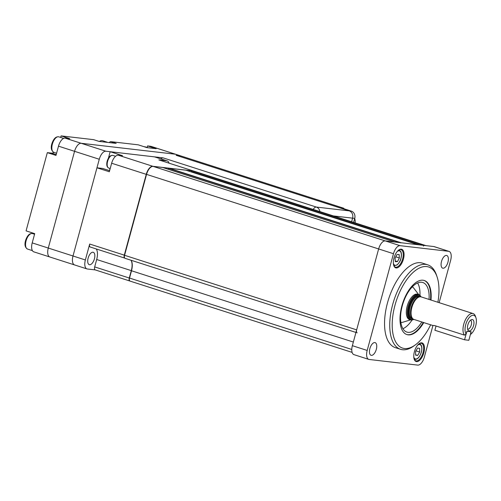 <?xml version="1.0" encoding="UTF-8"?>
<svg xmlns="http://www.w3.org/2000/svg" width="501" height="501" viewBox="0 0 501 501"><rect width="100%" height="100%" fill="white"/><g stroke="black" fill="none" stroke-linecap="round" stroke-linejoin="round"><path stroke-width="0.75" d="M369.882 348.596A6.657 3.188 107.8 0 0 371.066 355.303A6.657 3.188 107.8 0 0 376.314 349.341A6.657 3.188 107.8 0 0 375.136 342.628A6.657 3.188 107.8 0 0 369.882 348.596M393.993 258.009A9.763 4.678 107.8 0 0 393.773 265.561A9.763 4.678 107.8 0 0 398.458 267.252A9.763 4.678 107.8 0 0 403.424 259.105A9.763 4.678 107.8 0 0 398.777 249.986A9.763 4.678 107.8 0 0 393.993 258.009M393.68 265.261A9.168 4.396 107.8 0 0 395.408 267.127A9.168 4.396 107.8 0 0 402.641 258.911A9.168 4.396 107.8 0 0 401.013 249.667A9.168 4.396 107.8 0 0 398.52 250.181M415.291 344.926L413.795 346.003A44.376 21.267 -72.2 0 1 400.543 349.31A44.376 21.267 -72.2 0 1 392.671 304.57A44.376 21.267 -72.2 0 1 427.672 264.81A44.376 21.267 -72.2 0 1 436.528 275.212L437.11 276.965A42.598 20.416 107.8 0 0 416.675 269.601A42.598 20.416 107.8 0 0 395.007 305.147A42.598 20.416 107.8 0 0 415.291 344.926A42.598 20.416 107.8 0 0 430.647 324.798M400.543 349.31L395.352 347.644A44.376 21.267 -72.2 0 1 387.48 302.905A44.376 21.267 -72.2 0 1 422.481 263.144L427.672 264.81M437.88 302.266A42.598 20.416 107.8 0 0 437.11 276.965M430.985 300.049A28.4 13.608 107.8 0 0 424.272 280.497A28.4 13.608 107.8 0 0 401.871 305.942A28.4 13.608 107.8 0 0 406.906 334.574A28.4 13.608 107.8 0 0 423.752 322.588M423.257 322.425A28.4 13.608 -72.2 0 1 406.662 334.493M414.408 351.683A9.763 4.678 107.8 0 0 414.189 359.236A9.763 4.678 107.8 0 0 418.874 360.927A9.763 4.678 107.8 0 0 423.84 352.779A9.763 4.678 107.8 0 0 419.187 343.661A9.763 4.678 107.8 0 0 414.408 351.683M414.095 358.935A9.168 4.396 107.8 0 0 415.824 360.801A9.168 4.396 107.8 0 0 423.057 352.585A9.168 4.396 107.8 0 0 421.429 343.342A9.168 4.396 107.8 0 0 418.936 343.855M441.513 261.447A6.657 3.188 107.8 0 0 442.696 268.16A6.657 3.188 107.8 0 0 447.944 262.192A6.657 3.188 107.8 0 0 446.76 255.485A6.657 3.188 107.8 0 0 441.513 261.447M424.021 280.422A28.4 13.608 -72.2 0 1 430.491 299.892M394.901 242.039A1.478 0.708 107.8 0 0 394.838 242.027L385.244 240.912A8.874 4.252 107.8 0 0 378.637 248.947L356.656 329.865A2.956 1.415 107.8 0 0 357.182 332.846M162.863 167.547A1.478 0.708 107.8 0 0 162.8 167.522A1.478 0.708 107.8 0 0 162.737 167.509L153.143 166.395L400.08 245.672A8.874 4.252 107.8 0 0 393.473 253.713L146.542 174.373A8.285 3.97 -72.2 0 1 147.789 171.129A8.285 3.97 -72.2 0 1 147.833 171.041M352.36 345.684L367.189 350.443A8.874 4.252 107.8 0 0 368.767 359.392L353.931 354.627A8.874 4.252 107.8 0 1 352.36 345.684L378.637 248.947A8.874 4.252 107.8 0 1 385.244 240.912L433.835 246.548A8.874 4.252 107.8 0 1 434.229 246.636L449.065 251.396A8.874 4.252 107.8 0 0 448.671 251.314L433.835 246.548M400.08 245.672L448.671 251.314M368.767 359.392A8.874 4.252 107.8 0 0 369.162 359.474L417.753 365.11A8.874 4.252 107.8 0 0 424.36 357.075L432.939 325.493M449.065 251.396A8.874 4.252 107.8 0 1 450.637 260.345L439.139 302.667M367.189 350.443L393.473 253.713M418.16 294.425A13.314 6.381 107.8 0 0 414.49 294.72A13.314 6.381 107.8 0 0 406.655 308.478A13.314 6.381 107.8 0 0 410.05 319.694M418.661 294.544L413.851 288.263A18.775 8.999 107.8 0 0 412.285 286.854M429.044 299.429A26.033 12.475 107.8 0 0 422.806 282.514A26.033 12.475 107.8 0 0 416.563 283.472A26.033 12.475 107.8 0 0 401.439 309.361A26.033 12.475 107.8 0 0 406.887 332.088A26.033 12.475 107.8 0 0 413.131 331.123A26.033 12.475 107.8 0 0 421.811 321.961M402.929 328.706A26.033 12.475 107.8 0 0 403.988 328.186A26.033 12.475 107.8 0 0 412.047 320.001M419.963 295.339A26.033 12.475 107.8 0 0 417.621 282.952M400.863 322.425A18.775 8.999 107.8 0 0 402.954 322.193L410.526 319.895A13.314 6.381 -72.2 0 1 408.171 306.474A13.314 6.381 -72.2 0 1 418.667 294.544A13.314 6.381 -72.2 0 1 421.003 296.855M398.677 250.087A8.135 3.902 -72.2 0 1 399.216 250.174L400.55 251.195C401.702 253.074 401.758 255.754 400.725 259.236C400.625 260.476 399.435 262.367 397.174 264.91L394.243 265.668A8.135 3.902 -72.2 0 1 393.748 265.424M399.372 257.977L399.109 254.47L396.961 254.571L395.076 258.184L395.333 261.691L397.481 261.591L399.372 257.977L395.784 256.825M395.276 260.883L397.481 261.591M419.093 343.761A8.135 3.902 -72.2 0 1 419.631 343.849C421.829 344.888 422.393 347.707 421.328 352.297C419.594 357.357 417.371 359.705 414.659 359.342A8.135 3.902 -72.2 0 1 414.164 359.098M417.665 355.459L419.681 352.059L419.656 348.358L417.609 348.051L415.592 351.452L415.623 355.153L417.665 355.459L415.617 354.802M415.943 350.857L419.681 352.059M89.573 264.741A6.507 3.119 107.8 0 0 94.332 259.142A6.507 3.119 107.8 0 0 93.261 252.285A6.507 3.119 107.8 0 0 92.973 252.222A6.507 3.119 107.8 0 0 88.214 257.827A6.507 3.119 107.8 0 0 89.284 264.678A6.507 3.119 107.8 0 0 89.573 264.741M95.334 269.92A2.956 1.415 -72.2 0 1 95.203 269.895A2.956 1.415 -72.2 0 1 94.676 266.908L96.687 259.512A11.836 5.674 107.8 0 0 96.286 248.959M94.676 266.908L129.289 278.024L131.3 270.628A11.836 5.674 107.8 0 0 130.999 260.226M129.289 278.024A2.956 1.415 107.8 0 0 129.815 281.005A2.956 1.415 107.8 0 0 129.903 281.023M95.265 269.914L87.331 268.993A8.874 4.252 -72.2 0 1 86.936 268.905A8.874 4.252 -72.2 0 1 85.364 259.963L89.692 244.031L124.298 255.141A2.956 1.415 107.8 0 0 124.73 258.084M90.349 247.037A2.956 1.415 -72.2 0 1 90.218 247.012A2.956 1.415 -72.2 0 1 89.692 244.031M193.718 171.104A2.956 1.415 107.8 0 0 193.58 171.041A2.956 1.415 107.8 0 0 193.449 171.01L158.836 159.9L166.839 160.827A8.874 4.252 -72.2 0 1 167.234 160.915L154.872 156.945A8.874 4.252 107.8 0 0 154.477 156.863L110.176 151.722L122.538 155.686L118.249 155.191A8.874 4.252 107.8 0 0 111.642 163.232L109.324 171.762L96.962 167.797L73.002 255.992A8.874 4.252 107.8 0 0 74.574 264.941A8.874 4.252 107.8 0 0 74.968 265.023M124.298 255.141L146.254 174.342A8.874 4.252 -72.2 0 1 152.861 166.301L193.449 171.01M109.619 170.684L102.68 168.461L96.962 167.797M110.176 151.722L108.429 158.141M167.234 160.915A8.874 4.252 -72.2 0 1 169.062 163.169M194.044 171.192A2.956 1.415 107.8 0 0 193.925 171.142A2.956 1.415 107.8 0 0 193.793 171.11L192.146 170.922A1.478 0.708 107.8 0 0 191.332 171.561L191.144 171.887M185.952 170.227A1.478 0.708 107.8 0 0 185.89 170.202A1.478 0.708 107.8 0 0 185.827 170.183L169.056 168.242A1.478 0.708 107.8 0 0 168.649 168.392L167.741 169.106M153.143 166.395A8.874 4.252 107.8 0 0 147.876 170.954A8.874 4.252 107.8 0 0 146.536 174.436L124.555 255.347A2.956 1.415 107.8 0 0 124.417 256.017A2.956 1.415 107.8 0 0 125.081 258.328A2.956 1.415 107.8 0 0 125.212 258.359M124.43 255.917A2.367 1.134 -72.2 0 1 124.442 255.823A2.367 1.134 -72.2 0 1 124.555 255.285L356.656 329.865M129.39 278.675A2.367 1.134 -72.2 0 1 129.402 278.587A2.367 1.134 -72.2 0 1 129.515 278.049L131.494 270.765A12.425 5.956 107.8 0 0 132.076 268.048M131.087 260.257A11.836 5.674 -72.2 0 1 132.057 268.141A11.836 5.674 -72.2 0 1 131.494 270.822L129.515 278.105A2.956 1.415 107.8 0 0 129.377 278.775A2.956 1.415 107.8 0 0 130.041 281.092A2.956 1.415 107.8 0 0 130.172 281.117M417.991 244.72A1.478 0.708 107.8 0 0 417.922 244.701L401.157 242.76A1.478 0.708 107.8 0 0 400.75 242.91M426.019 245.653A2.956 1.415 107.8 0 0 425.888 245.628L424.247 245.434A1.478 0.708 107.8 0 0 423.433 246.079M432.607 325.431L413.951 319.438A11.836 5.674 -72.2 0 1 412.429 318.317A11.836 5.674 -72.2 0 1 411.847 307.508A11.836 5.674 -72.2 0 1 419.299 296.93A11.836 5.674 -72.2 0 1 421.184 296.905L473.101 313.57A11.836 5.674 -72.2 0 1 475.462 316.344L475.95 317.803A10.352 4.96 107.8 0 0 470.984 316.012A10.352 4.96 107.8 0 0 465.717 324.654A10.352 4.96 107.8 0 0 466.13 333.985L464.471 335.138L434.805 325.619L432.607 325.431L434.718 325.587M464.471 335.138A11.836 5.674 -72.2 0 1 463.763 324.178A11.836 5.674 -72.2 0 1 473.101 313.57M412.429 318.317L411.835 317.534A11.241 5.386 -72.2 0 1 411.277 307.263A11.241 5.386 -72.2 0 1 418.354 297.218L419.024 296.83A11.241 5.386 107.8 0 0 410.156 306.906A11.241 5.386 107.8 0 0 412.154 318.241L412.442 318.335M420.859 296.824A12.719 6.093 107.8 0 0 408.948 306.662A12.719 6.093 107.8 0 0 413.638 319.319M413.776 319.375A13.314 6.381 -72.2 0 1 410.532 319.895L409.542 319.575M470.646 334.324L470.414 334.493A10.352 4.96 107.8 0 0 470.646 334.324A10.352 4.96 107.8 0 0 475.718 325.819A10.352 4.96 107.8 0 0 475.95 317.803M467.853 324.905A5.931 2.843 -72.2 0 1 471.585 319.607A5.931 2.843 -72.2 0 1 473.583 325.569A5.931 2.843 -72.2 0 1 468.147 330.322A5.931 2.843 -72.2 0 1 467.853 324.905M467.64 329.213A4.734 2.267 107.8 0 0 471.272 324.949A4.734 2.267 107.8 0 0 470.533 320.208M470.42 334.48L470.946 331.718L467.089 331.274L466.13 333.985M464.559 339.784L466.876 331.249L471.159 331.743L468.842 340.279L464.559 339.784L434.887 330.259L436.045 326.013M160.934 158.892A5.918 2.837 -72.2 0 1 163.057 157.853L105.886 151.221A8.874 4.252 107.8 0 0 99.279 159.262L74.561 151.321A8.874 4.252 -72.2 0 1 81.168 143.286L175.488 154.227A2.956 1.415 -72.2 0 1 175.619 154.258A2.956 1.415 -72.2 0 1 175.745 154.308M50.25 257.088A8.874 4.252 107.8 0 1 49.856 257L33.786 251.84A8.874 4.252 107.8 0 1 32.208 242.897L48.278 248.051A8.874 4.252 107.8 0 0 49.856 257A8.874 4.252 -72.2 0 1 48.278 248.051L73.002 255.992A8.874 4.252 107.8 0 0 74.574 264.941L86.936 268.905M85.364 259.963L73.002 255.992L99.279 159.262M65.099 138.126L81.168 143.286A8.874 4.252 107.8 0 0 74.561 151.321L48.278 248.051L74.561 151.321L58.492 146.167A8.874 4.252 107.8 0 1 65.099 138.126L69.745 138.664L61.091 135.89L60.671 137.437M109.462 170.634L110.045 168.486M147.131 147.469L147.551 145.916L150.77 146.292A2.956 1.415 -72.2 0 1 150.901 146.317L180.567 155.842A2.956 1.415 107.8 0 0 180.435 155.817A2.956 1.415 -72.2 0 1 180.567 155.842A2.956 1.415 -72.2 0 1 180.692 155.899M163.057 157.853L316.331 207.063L349.203 210.877L176.145 155.316L180.435 155.817L176.145 155.316L349.203 210.877A5.918 5.173 96.6 0 1 352.598 218.154A5.918 5.173 -83.4 0 0 349.203 210.877L351.345 211.128A5.918 5.173 96.6 0 1 354.739 218.405L352.598 218.154L351.614 221.768L352.598 218.154L333.447 215.931M355.159 222.907A8.285 7.239 -83.4 0 0 354.689 218.586M107.615 142.403L107.446 142.347A11.836 5.674 107.8 0 0 106.907 142.109L102.649 140.737A11.836 5.674 107.8 0 0 99.367 141.445M106.907 142.109A11.836 5.674 107.8 0 0 105.11 142.109A11.836 5.674 -72.2 0 1 105.204 142.084L105.373 142.14M109.337 142.597A2.956 1.415 -72.2 0 1 110.752 141.651L138.263 144.839L146.918 147.62L156.206 148.697L147.551 145.916M175.619 154.258A2.956 1.415 107.8 0 0 175.488 154.227L150.77 146.292M32.208 242.897L34.719 233.648L26.071 230.873L47.326 152.636L55.98 155.41L58.492 146.167M32.346 232.89A9.613 4.609 -72.2 0 1 32.671 233.623M53.976 152.379A9.613 4.609 -72.2 0 1 51.616 153.131L47.326 152.636M61.091 135.89L93.606 139.66A2.956 1.415 -72.2 0 1 93.737 139.685A2.956 1.415 -72.2 0 1 93.856 139.741M93.606 139.66L99.041 141.407L116.194 143.392L110.752 141.651M105.886 151.221L81.168 143.286L175.488 154.227L343.354 208.122A2.956 1.415 107.8 0 1 343.486 208.147L180.567 155.842M344.055 208.785A2.956 1.415 107.8 0 0 343.486 208.147M351.345 211.128L341.206 207.871L343.354 208.122M353.65 222.419L354.739 218.405M393.373 263.369A7.546 3.613 107.8 0 0 393.886 264.459A7.546 3.613 107.8 0 0 399.679 261.553A7.546 3.613 107.8 0 0 400.562 251.696A7.546 3.613 107.8 0 0 397.168 251.54M413.788 357.044A7.546 3.613 107.8 0 0 417.358 358.528A7.546 3.613 107.8 0 0 421.253 352.297A7.546 3.613 107.8 0 0 421.203 345.746A7.546 3.613 107.8 0 0 417.583 345.214M96.687 259.512L131.3 270.628M152.861 166.301L118.249 155.191M146.254 174.342L111.642 163.232M166.839 160.827L154.477 156.863M131.494 270.765L353.343 342.051M129.515 278.049L351.777 349.466M394.838 242.027L162.737 167.509M399.792 242.597L168.649 168.392M169.056 168.242L401.157 242.76M417.922 244.701L185.827 170.183M419.857 244.926L191.332 171.561M192.146 170.922L424.247 245.434M425.888 245.628L193.793 171.11M412.811 318.742A11.836 5.674 -72.2 0 1 409.38 306.712A11.836 5.674 -72.2 0 1 419.851 296.805M108.786 168.079C106.845 167.165 106.3 164.867 107.158 161.178C108.523 157.001 110.42 155.078 112.857 155.404A6.657 3.188 107.8 0 0 107.602 161.372A6.657 3.188 107.8 0 0 108.786 168.079L110.201 168.536M319.889 211.579A5.918 5.173 -83.4 0 0 316.331 207.063A5.918 2.837 107.8 0 0 313.194 209.431M27.524 249.053C24.975 247.494 24.349 244.569 25.639 240.28C27.367 235.37 29.653 233.128 32.496 233.566A8.135 3.902 107.8 0 0 26.184 240.48A8.135 3.902 107.8 0 0 27.524 249.053L32.39 250.619M53.801 152.323C51.252 150.763 50.626 147.833 51.922 143.549C53.651 138.639 55.93 136.397 58.774 136.829A8.135 3.902 107.8 0 0 52.467 143.749A8.135 3.902 107.8 0 0 53.801 152.323L56.575 153.212M147.977 147.739L145.24 146.862A8.135 3.902 107.8 0 0 144.344 146.793M56.2 154.602L51.616 153.131M129.815 281.005L95.203 269.895M90.218 247.012L124.736 258.096M193.58 171.041L158.967 159.925M352.109 352.385L130.041 281.092M355.954 332.451L125.081 258.328M394.869 242.027L162.8 167.522M417.959 244.707L185.89 170.202M425.956 245.634L193.925 171.142M417.684 294.225L418.667 294.544M115.568 156.274L112.857 155.404M49.856 257L74.574 264.941M34.563 234.23L32.496 233.566M63.646 138.395L58.774 136.829M144.175 146.737L145.24 146.862M99.11 141.414L93.737 139.685"/></g></svg>
